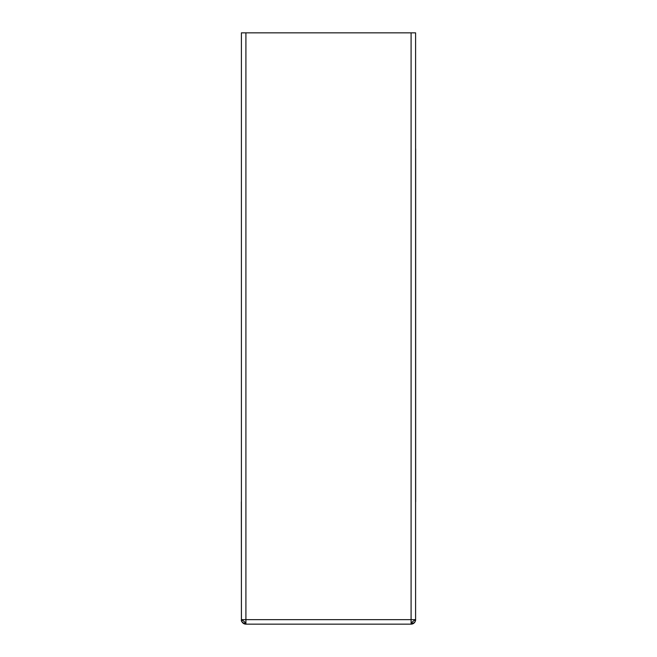 <?xml version="1.0" encoding="UTF-8"?>
<svg xmlns="http://www.w3.org/2000/svg" width="657" height="657" viewBox="0 0 657 657"><rect width="100%" height="100%" fill="white"/><g stroke="black" fill="none" stroke-linecap="round" stroke-linejoin="round"><path stroke-width="0.99" d="M415.594 148.884L415.594 580.739M241.406 580.057L241.406 148.884M415.667 501.759L415.667 148.884M241.406 580.739L241.333 501.849M411.093 624.15L411.093 619.65L415.594 619.65L415.569 620.126A4.5 4.5 0 0 1 411.093 624.15L245.907 624.15A4.5 4.5 0 0 1 241.431 620.126L241.406 588.729M241.406 619.65L245.907 619.65L245.907 624.15M415.594 588.573L415.594 32.85L415.594 619.494L411.093 622.836C413.606 623.592 415.101 622.688 415.569 620.126L415.076 620.077M415.594 619.65L415.594 588.729M415.594 32.85L241.406 32.85L241.406 619.494L245.907 622.836C243.394 623.592 241.899 622.688 241.431 620.126L241.924 620.077M411.093 32.85L411.093 619.65L245.907 619.65L245.907 32.85M411.701 624.109C415.75 623.214 415.856 618.738 415.569 620.126M241.431 620.151C240.938 621.087 242.228 622.409 245.299 624.109"/></g></svg>
